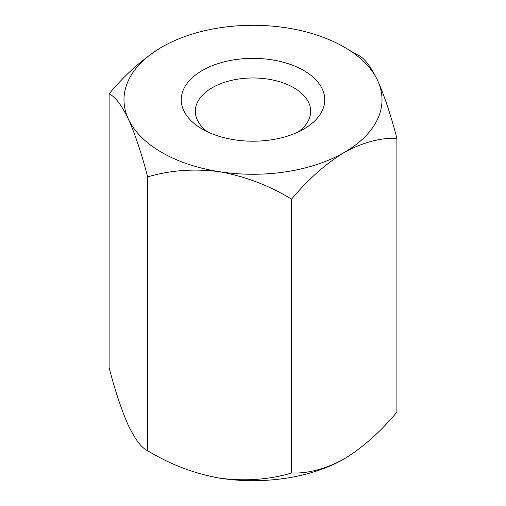 <?xml version="1.0" encoding="UTF-8"?>
<svg xmlns="http://www.w3.org/2000/svg" width="506" height="506" viewBox="0 0 506 506"><rect width="100%" height="100%" fill="white"/><g stroke="black" fill="none" stroke-linecap="round" stroke-linejoin="round"><path stroke-width="0.76" d="M286.39 27.836A129.011 74.483 0 0 0 161.775 47.115A129.011 74.483 0 0 0 128.385 119.062C121.617 105.096 115.191 96.678 109.106 93.819L109.106 367.66C115.191 391.005 121.617 410.284 128.385 425.495C135.235 439.575 141.661 447.993 147.663 450.738L147.663 176.891C141.661 153.78 135.235 134.501 128.385 119.062A129.011 74.483 0 0 0 219.61 171.73A129.011 74.483 0 0 0 344.225 152.451A129.011 74.483 0 0 0 377.615 80.505A129.011 74.483 0 0 0 286.39 27.836M161.775 47.115C143.179 58.506 125.621 74.078 109.106 93.819M303.739 129.074A71.751 41.429 180 0 1 202.261 129.074A71.751 41.429 180 0 1 202.261 70.492A71.751 41.429 180 0 1 303.739 70.492A71.751 41.429 180 0 1 303.739 129.074L303.739 129.074M349.393 50.277L358.337 55.262C364.339 58.007 370.765 66.425 377.615 80.505C384.383 95.716 390.809 114.995 396.894 138.34C380.417 137.645 362.859 142.35 344.225 152.451C325.624 163.843 308.072 179.409 291.557 199.155C269.16 185.506 245.176 176.366 219.61 171.73C194.342 168.441 170.358 170.161 147.663 176.891M396.894 138.34L396.894 412.181C380.417 431.896 362.859 447.468 344.225 458.885C325.624 468.967 308.072 473.673 291.557 472.996C269.16 479.713 245.176 481.44 219.61 478.164C194.342 473.629 170.358 464.489 147.663 450.738M291.557 199.155L291.557 472.996M298.217 131.946A57.678 33.301 0 0 0 310.678 111.276A57.678 33.301 0 0 0 253 77.975A57.678 33.301 0 0 0 195.322 111.276A57.678 33.301 0 0 0 207.783 131.946M219.61 478.164A129.011 74.483 0 0 0 344.225 458.885"/></g></svg>
